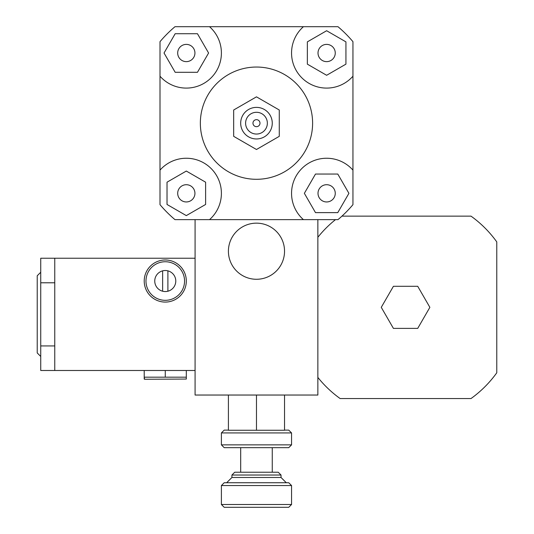 <?xml version="1.0" encoding="UTF-8"?>
<svg xmlns="http://www.w3.org/2000/svg" width="534" height="534" viewBox="0 0 534 534"><rect width="100%" height="100%" fill="white"/><g stroke="black" fill="none" stroke-linecap="round" stroke-linejoin="round"><path stroke-width="0.8" d="M186.313 61.637A8.624 8.624 0 0 1 178.843 48.701A8.624 8.624 0 0 1 193.782 48.701A8.624 8.624 0 0 1 186.313 61.637M318.01 53.013A8.624 8.624 0 0 1 330.947 45.544A8.624 8.624 0 0 1 330.947 60.482A8.624 8.624 0 0 1 318.01 53.013M326.634 184.704A8.624 8.624 0 0 1 334.104 197.647A8.624 8.624 0 0 1 319.165 197.647A8.624 8.624 0 0 1 326.634 184.704M197.453 33.715L208.594 53.013L197.453 72.304L175.179 72.304L164.038 53.013L175.179 33.715L197.453 33.715M345.932 64.147L326.634 75.287L307.344 64.147L307.344 41.872L326.634 30.732L345.932 41.872L345.932 64.147M315.494 212.625L304.36 193.335L315.494 174.037L337.775 174.037L348.916 193.335L337.775 212.625L315.494 212.625M194.937 193.335A8.624 8.624 0 0 1 182.001 200.797A8.624 8.624 0 0 1 182.001 185.865A8.624 8.624 0 0 1 194.937 193.335M167.022 182.194L186.313 171.054L205.61 182.194L205.61 204.469L186.313 215.609L167.022 204.469L167.022 182.194M160.006 41.672A126.291 126.291 0 0 1 174.978 26.7L209.522 26.7A35.077 35.077 0 0 1 211.124 77.817A35.077 35.077 0 0 1 160.006 76.215L160.006 41.672M352.947 76.215A35.077 35.077 0 0 1 301.83 77.817A35.077 35.077 0 0 1 303.432 26.7L337.975 26.7A126.291 126.291 0 0 1 352.947 41.672L352.947 204.669A126.291 126.291 0 0 1 337.975 219.641L317.863 219.641L317.863 395.04L195.084 395.04L195.084 219.641L174.978 219.641A126.291 126.291 0 0 1 160.006 204.669L160.006 76.215M160.006 170.126A35.077 35.077 0 0 1 211.124 168.524A35.077 35.077 0 0 1 209.522 219.641L303.432 219.641A35.077 35.077 0 0 1 301.83 168.524A35.077 35.077 0 0 1 352.947 170.126M209.522 26.7L303.432 26.7M233.672 110.004L233.672 136.337L256.474 149.5L279.275 136.337L279.275 110.004L256.474 96.841L233.672 110.004L233.672 136.337L256.474 149.5L279.275 136.337L279.275 110.004L256.474 96.841L233.672 110.004M252.969 123.174A3.511 3.511 0 0 1 258.229 120.13A3.511 3.511 0 0 1 258.229 126.211A3.511 3.511 0 0 1 252.969 123.174A3.511 3.511 0 0 1 258.229 120.13A3.511 3.511 0 0 1 258.229 126.211A3.511 3.511 0 0 1 252.969 123.174M245.6 123.174A10.88 10.88 0 0 1 261.914 113.749A10.88 10.88 0 0 1 261.914 132.592A10.88 10.88 0 0 1 245.6 123.174M240.687 123.174A15.786 15.786 0 0 1 264.37 109.497A15.786 15.786 0 0 1 264.37 136.844A15.786 15.786 0 0 1 240.687 123.174M200.35 123.174A56.13 56.13 0 0 1 284.542 74.56A56.13 56.13 0 0 1 284.542 171.781A56.13 56.13 0 0 1 200.35 123.174M256.474 279.275A28.062 28.062 0 0 1 232.17 237.183A28.062 28.062 0 0 1 280.777 237.183A28.062 28.062 0 0 1 256.474 279.275M381.263 307.344L393.418 286.297L417.721 286.297L429.87 307.344L417.721 328.39L393.418 328.39L381.263 307.344M341.954 216.137L471.008 216.137A112.26 112.26 0 0 1 496.774 241.902L496.774 372.785A112.26 112.26 0 0 1 471.008 398.551L340.125 398.551A112.26 112.26 0 0 1 317.863 377.418M317.863 237.27A112.26 112.26 0 0 1 335.492 219.641M317.863 219.641L195.084 219.641M221.396 444.855L224.2 447.666L288.747 447.666L291.557 444.855L221.396 444.855L221.396 432.927L291.557 432.927L291.557 444.855M291.557 432.927L288.747 430.124L284.542 430.124M228.412 395.04L228.412 430.257L284.542 430.257L284.542 395.04M228.412 430.124L224.2 430.124L221.396 432.927M231.923 475.026L281.031 475.026L278.227 472.223L234.726 472.223L231.923 475.026L231.923 477.483L226.656 482.743M221.396 485.553L291.557 485.553L288.747 482.743L224.2 482.743L221.396 485.553L221.396 504.496L291.557 504.496L291.557 485.553M221.396 504.496L224.2 507.3L288.747 507.3L291.557 504.496M256.474 430.257L256.474 395.04M240.687 472.223L240.687 447.666M144.22 370.489L144.22 379.053L144.22 377.178L186.313 377.178L186.313 379.053L186.313 370.489M186.313 379.053L144.567 379.26L144.22 377.178L144.22 379.053M165.266 370.489L165.266 377.178M162.636 270.845A10.526 10.526 0 0 1 167.896 270.845L167.896 291.224A10.526 10.526 0 0 1 162.636 291.224L162.636 270.845A10.526 10.526 0 0 0 162.636 291.224M167.896 291.224A10.526 10.526 0 0 0 167.896 270.845M165.266 302.077A21.046 21.046 0 0 0 183.496 270.511A21.046 21.046 0 0 0 147.037 270.511A21.046 21.046 0 0 0 165.266 302.077M165.266 300.328A19.297 19.297 0 0 0 181.974 271.385A19.297 19.297 0 0 0 148.559 271.385A19.297 19.297 0 0 0 165.266 300.328M54.762 370.489L195.084 370.489L195.084 258.229L54.762 258.229L54.762 370.489L40.731 370.489L40.731 345.932L54.762 345.932M54.762 258.229L40.731 258.229L40.731 345.932M40.731 272.26L37.226 275.771L37.226 352.947L40.731 356.452M231.923 477.483L281.031 477.483L281.031 475.026M281.031 477.483L286.297 482.743M272.26 472.223L272.26 447.666M54.762 282.786L40.731 282.786"/></g></svg>
